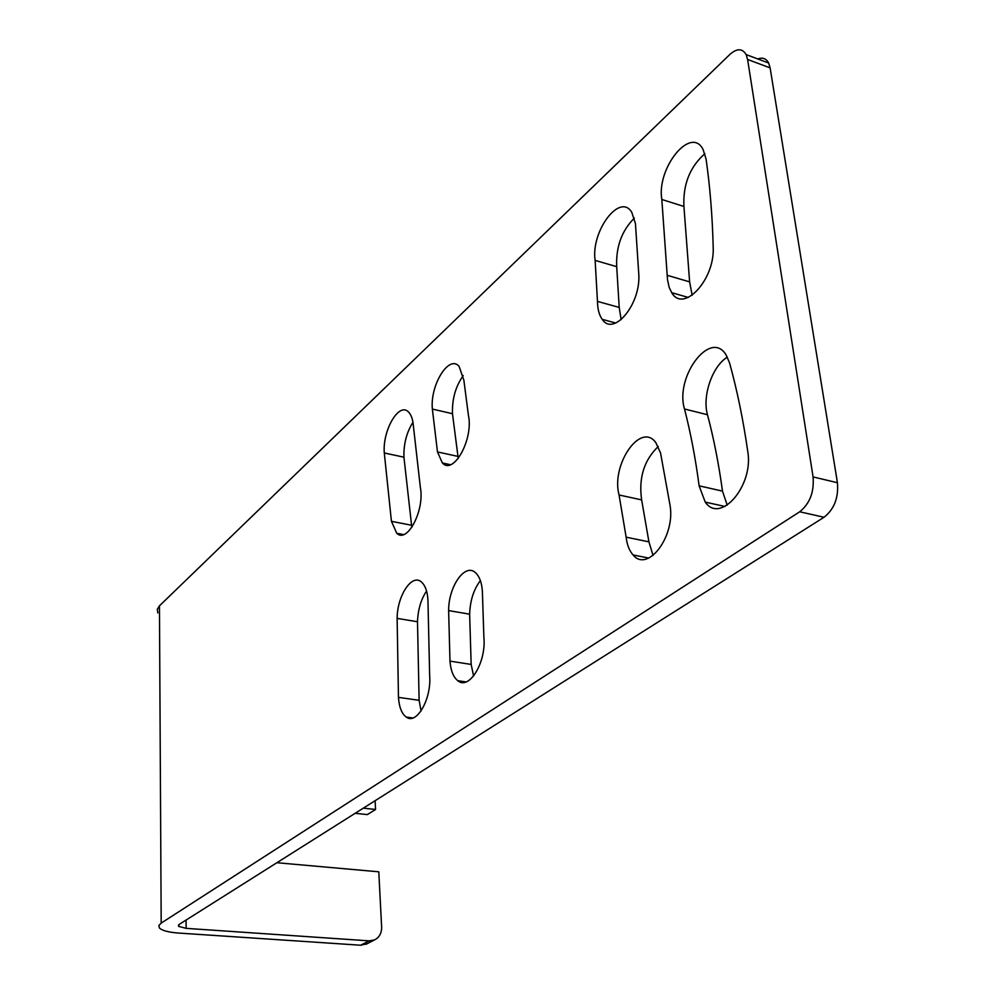 <?xml version="1.0" encoding="UTF-8"?>
<svg xmlns="http://www.w3.org/2000/svg" width="995" height="995" viewBox="0 0 995 995"><rect width="100%" height="100%" fill="white"/><g stroke="black" fill="none" stroke-linecap="round" stroke-linejoin="round"><path stroke-width="1.49" d="M799.694 511.791L161.19 923.099L158.852 925.574L159.424 927.974C162.085 930.611 168.478 932.303 178.602 933.061L360.663 945.225L369.108 940.86L186.14 928.36L178.54 926.345L179.274 924.355L824.034 517.263L799.694 511.791C809.806 503.669 814.271 492.052 813.077 476.928L747.606 59.476L746.15 54.601C742.369 48.257 736.959 48.195 729.932 54.389L159.449 605.843L157.272 609.363L157.819 612.932M367.167 943.708L360.663 945.225M375.115 800.714L375.563 809.47L367.342 814.594L355.153 813.301M398.46 697.371L397.129 618.38C397.167 595.806 411.918 573.269 421.407 581.963C425.848 585.955 428.061 593.368 428.037 604.201L429.653 675.418C431.73 698.826 416.582 725.293 406.221 717.059C401.744 713.751 399.157 707.196 398.46 697.371L419.119 700.306L417.502 621.751C417.975 609.599 420.997 599.351 426.569 591.042M713.191 247.158C712.395 216.052 710.02 186.674 706.077 159.051L703.042 149.412C690.828 125.221 656.377 168.267 661.824 199.473L667.508 279.707L669.212 287.505L671.725 292.692C683.391 313.413 714.982 279.757 713.191 247.158M384.294 452.974L391.433 521.318L396.769 533.27C407.204 543.917 424.865 510.174 420.363 487.488L413.435 426.37C412.937 419.641 411.308 414.865 408.547 412.054C399.119 401.545 382.341 430.362 384.294 452.974L403.933 457.19L411.818 527.4M729.522 362.802C737.133 390.227 743.215 419.815 747.78 451.593C753.837 485.759 720.293 524.415 705.244 502.102L699.112 485.834C695.53 458.471 690.654 432.862 684.498 408.982C674.61 376.831 710.529 328.798 726.089 354.929L729.522 362.802M595.134 260.392L597.473 301.398C597.585 309.109 599.164 315.104 602.236 319.345C613.231 336.671 640.108 305.365 638.865 275.528L635.444 223.564L631.788 212.37C619.935 192.11 590.707 231.387 595.134 260.392L616.701 266.672L619.213 307.43L621.141 319.681M463.881 380.277L459.143 366.434C449.056 354.083 429.939 385.09 432.365 409.069L437.477 451.929L442.377 462.961C453.397 475.635 473.682 439.181 468.421 415.375L463.881 380.277M626.141 537.176L619.064 494.988C610.806 464.889 640.606 421.345 655.817 442.601L660.543 452.949L670.195 506.181C675.045 537.35 647.31 572.859 633.094 554.949C629.362 550.82 627.049 544.887 626.141 537.176L648.927 541.84L653.056 555.471M483.881 637.273C486.455 662.235 469.08 690.617 457.787 680.704C453.347 677.135 450.747 670.618 449.976 661.128L448.633 610.594C448.459 586.465 465.1 562.561 475.548 572.747C480.125 577.088 482.451 584.674 482.513 595.52L483.881 637.273M727.221 505.199L722.482 491.12L699.112 485.834M727.37 357.155C712.358 365.986 702.047 396.085 707.482 414.741C713.776 438.472 718.776 463.931 722.482 491.12M757.792 58.966C762.58 57.15 766.187 58.506 768.637 63.021L770.118 67.871L837.429 482.724C838.673 497.736 834.208 509.253 824.034 517.263M419.119 700.306L421.059 710.965M704.87 153.69C689.883 166.886 682.906 184.485 683.926 206.475L689.622 281.871L692.159 295.279M412.962 422.253C406.569 432.439 403.56 444.081 403.933 457.19M634.35 218.116C621.726 230.691 615.843 246.884 616.701 266.672M463.247 375.6C455.586 386.408 451.991 399.119 452.476 413.721L458.235 458.459M619.064 494.988L641.638 499.888C638.529 477.923 644.063 460.125 658.255 446.494M641.638 499.888L648.927 541.84M473.608 676.015L471.157 664.424L469.64 614.176C470.125 600.532 473.719 589.338 480.386 580.62M375.563 809.47L363.324 808.151M369.108 940.86L374.53 939.914C379.344 937.452 381.719 933.148 381.632 927.017L378.784 871.807L276.884 862.727M161.19 923.099L159.449 605.843M707.482 414.741L684.498 408.982M417.502 621.751L397.129 618.38M689.622 281.871L667.235 275.317M683.926 206.475L661.824 199.473M411.395 525.211L391.433 521.318M186.053 920.076L186.14 928.36M837.429 482.724L813.077 476.928M747.606 59.476L770.118 67.871M597.473 301.398L619.213 307.43M432.365 409.069L452.476 413.721M437.477 451.929L457.799 456.369M449.976 661.128L471.157 664.424M448.633 610.594L469.64 614.176M705.244 502.102L724.957 506.467M406.221 717.059L412.875 717.967M688.304 297.455L671.725 292.692M403.584 534.576L396.769 533.27M178.528 924.977L178.54 926.345M366.06 944.28L374.53 939.914M746.15 54.601L768.637 63.021M615.743 323.027L602.236 319.345M450.461 464.702L442.377 462.961M633.094 554.949L648.777 558.071M457.787 680.704L466.021 681.936"/></g></svg>
